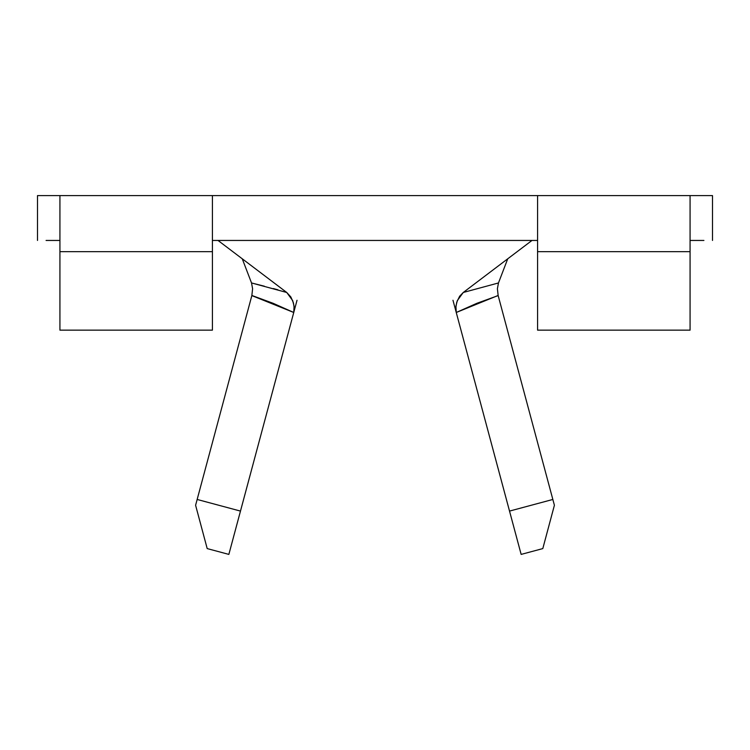 <?xml version="1.0" encoding="UTF-8"?>
<svg xmlns="http://www.w3.org/2000/svg" width="750" height="750" viewBox="0 0 750 750"><rect width="100%" height="100%" fill="white"/><g stroke="black" fill="none" stroke-linecap="round" stroke-linejoin="round"><path stroke-width="1.12" d="M521.147 554.4L452.972 300.262L456.253 312.488L455.916 306.216L457.331 300.572L463.256 292.481L498.469 282.956L507.741 258.797L498.469 282.956L497.4 288.75L498.159 295.594L476.897 303.291L456.253 312.488L509.522 511.087L552.844 499.462L498.159 295.594L554.4 505.266L542.803 548.587L521.147 554.4L509.522 511.087L552.844 499.462L554.4 505.266L542.803 548.587L521.147 554.4M46.078 195.6L37.5 195.6L37.5 240.45L37.5 195.6L59.925 195.6L59.925 330.15L59.925 251.662L212.419 251.662L212.419 195.6L537.581 195.6L537.581 251.662L690.075 251.662L690.075 195.6L712.5 195.6L712.5 240.45L712.5 195.6L703.922 195.6M690.075 330.15L690.075 251.662L690.075 330.15L537.581 330.15L537.581 251.662L537.581 330.15L690.075 330.15M537.581 240.45L212.419 240.45M212.419 330.15L212.419 251.662L212.419 330.15L59.925 330.15L212.419 330.15M703.922 240.45L690.075 240.45M59.925 240.45L46.078 240.45M537.581 195.6L690.075 195.6L537.581 195.6L537.581 251.662L690.075 251.662L690.075 195.6M59.925 195.6L212.419 195.6L59.925 195.6L59.925 251.662L212.419 251.662L212.419 195.6M531.656 240.694L463.256 292.481L531.656 240.694M286.744 292.481L218.016 240.45L286.744 292.481L290.841 296.953L293.456 302.953L294.225 308.119L293.747 312.488L228.853 554.4L207.197 548.587L195.6 505.266L197.156 499.462L240.478 511.087L293.747 312.488L251.841 295.594L197.156 499.462L251.85 295.556L252.6 288.759L251.531 282.956L242.259 258.797L251.531 282.956L286.744 292.481L292.669 300.572L294.084 306.216L293.747 312.488L297.028 300.262L293.747 312.488L273.103 303.291L251.878 295.472M498.122 295.472L456.253 312.488L455.784 307.819L456.741 302.259L459.628 296.25L463.256 292.481L498.469 282.956M195.6 505.266L197.156 499.462L240.478 511.087L228.853 554.4L207.197 548.587L195.6 505.266M251.531 282.956L264.403 286.219M273.328 288.562L277.913 289.819"/></g></svg>

